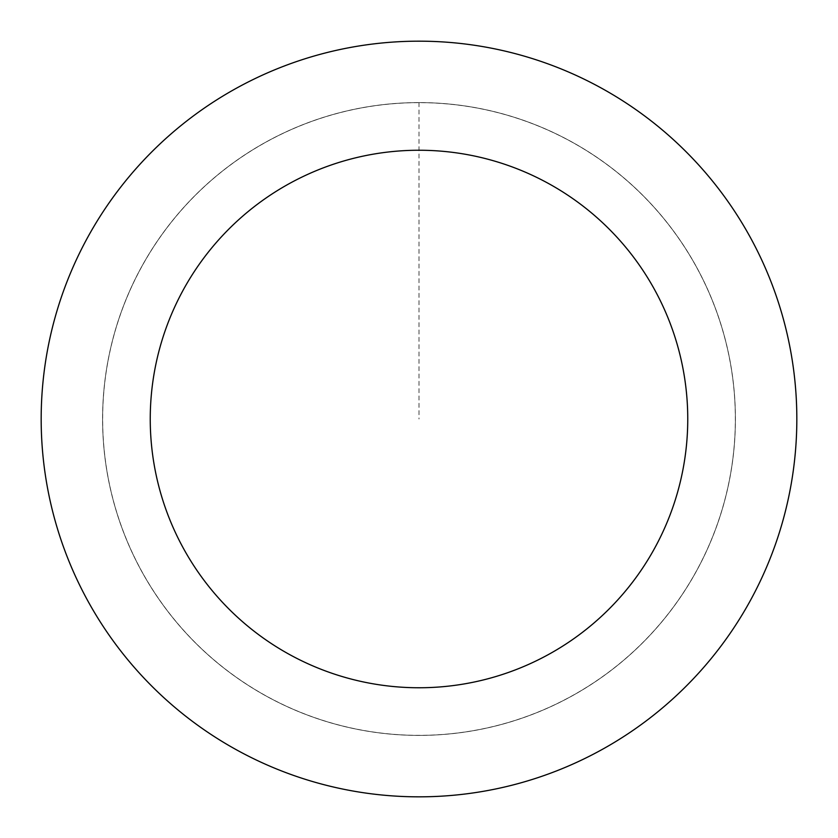 <?xml version="1.0" encoding="UTF-8"?>
<svg xmlns="http://www.w3.org/2000/svg" width="838" height="838" viewBox="0 0 838 838"><rect width="100%" height="100%" fill="white"/><g stroke="black" fill="none" stroke-linecap="round" stroke-linejoin="round"><path stroke-width="0.63" stroke-dasharray="4.19 3.14" d="M725.383 340.081A316.387 316.387 0 0 1 334.153 723.802A316.387 316.387 0 0 1 197.454 193.128A316.387 316.387 0 0 1 725.383 340.081A316.387 316.387 0 0 1 334.153 723.802A316.387 316.387 0 0 1 197.454 193.128A316.387 316.387 0 0 1 725.383 340.081M725.425 340.071A316.429 316.429 0 0 0 340.071 112.575A316.429 316.429 0 0 0 112.575 497.929A316.429 316.429 0 0 0 497.929 725.425A316.429 316.429 0 0 0 725.425 340.071M725.331 340.092A316.335 316.335 0 0 0 340.092 112.669A316.335 316.335 0 0 0 112.669 497.908A316.335 316.335 0 0 0 497.908 725.331A316.335 316.335 0 0 0 725.331 340.092M53.119 513.254A377.823 377.823 0 0 0 683.567 688.742A377.823 377.823 0 0 0 520.314 55.015A377.823 377.823 0 0 0 53.119 513.254M419 102.613L419 419"/><path stroke-width="1.26" d="M53.119 513.254A377.823 377.823 0 0 0 683.567 688.742A377.823 377.823 0 0 0 520.314 55.015A377.823 377.823 0 0 0 53.119 513.254M158.738 486.04A268.757 268.757 0 0 0 607.194 610.871A268.757 268.757 0 0 0 491.068 160.089A268.757 268.757 0 0 0 158.738 486.04"/></g></svg>
